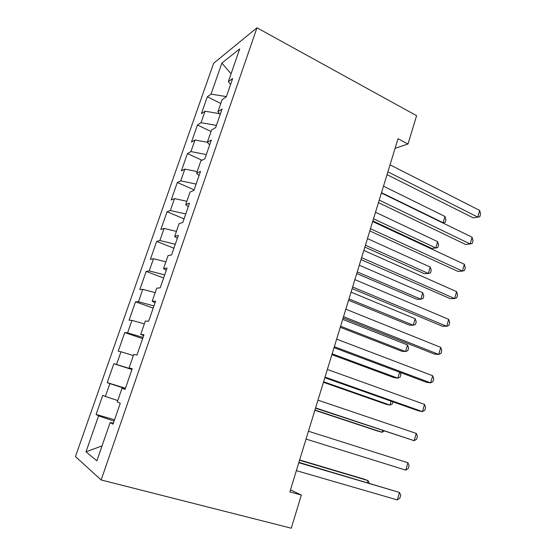 <?xml version="1.0" encoding="UTF-8"?>
<svg xmlns="http://www.w3.org/2000/svg" width="556" height="556" viewBox="0 0 556 556"><rect width="100%" height="100%" fill="white"/><g stroke="black" fill="none" stroke-linecap="round" stroke-linejoin="round"><path stroke-width="0.83" d="M213.629 63.266L75.442 456.58L101.15 479.967L256.969 27.8L213.629 63.266M231.074 73.788L221.886 63.099L211.044 94.11L207.319 96.8L201.404 113.688L205.067 111.207L201.057 122.674L197.436 125.017L191.452 142.114L195.01 139.98L190.951 151.586L187.435 153.581L181.374 170.887L184.828 169.107L180.721 180.86L177.308 182.493L171.178 200.014L174.514 198.603L170.358 210.502L167.057 211.766L160.851 229.503L164.076 228.467L159.864 240.519L156.681 241.401L150.391 259.36L153.505 258.707L149.237 270.911L146.172 271.411L139.806 289.593L142.795 289.335L138.479 301.7L135.532 301.797L129.082 320.214L131.953 320.36L127.574 332.884L124.759 332.571L118.226 351.218L120.972 351.781L116.538 364.465L113.848 363.735L107.232 382.625L109.845 383.619L105.348 396.463L102.79 395.302L96.091 414.435L114.543 419.773M221.886 63.099L239.705 48.893L228.363 81.607L230.552 84.554M102.033 445.898L85.999 451.826L96.862 460.813L110.137 422.532L113.014 424.186L120.263 403.246L117.295 401.898L122.028 388.241L125.058 389.388L132.203 368.739L129.089 367.891L133.76 354.415L136.936 355.069L143.983 334.705L140.724 334.344L145.331 321.048L148.647 321.222L155.597 301.137L152.198 301.248L156.743 288.14L160.197 287.841L167.057 268.034L163.52 268.604L168.002 255.67L171.595 254.919L178.358 235.376L174.688 236.397L179.108 223.63L182.834 222.435L189.506 203.155L185.704 204.615L190.076 192.022L193.926 190.395L200.507 171.373L196.581 173.257L200.89 160.823L204.865 158.78L211.363 140.008L207.312 142.308L211.565 130.041L215.665 127.581L222.073 109.059L217.903 111.763L222.101 99.656L226.32 96.793L232.644 78.521L228.363 81.607M85.999 451.826L98.572 415.867L96.091 414.435M395.107 148.313L408 144.011L398.033 138.743L289.864 491.893L301.338 495.055L290.489 489.857M105.348 396.463L117.761 400.549M109.845 383.619L125.329 388.602M110.137 422.532L113.368 423.172M116.538 364.465L132.015 369.281M120.972 351.781L133.37 355.548M122.028 388.241L125.149 389.124M127.574 332.884L143.045 337.409M131.953 320.36L144.345 323.898M129.089 367.891L132.14 368.92M138.479 301.7L153.936 305.953M142.795 289.335L155.173 292.658M140.724 334.344L143.67 335.609M149.237 270.911L164.68 274.9M153.505 258.707L165.869 261.813M152.198 301.248L155.041 302.749M159.864 240.519L175.293 244.237M164.076 228.467L176.433 231.365M163.52 268.604L166.265 270.327M170.358 210.502L185.767 213.963M174.514 198.603L186.858 201.293M174.688 236.397L177.336 238.336M180.721 180.86L196.115 184.071M184.828 169.107L197.151 171.602M185.704 204.615L188.262 206.769M190.951 151.586L206.325 154.554M195.01 139.98L207.319 142.28M196.581 173.257L199.041 175.613M201.057 122.674L216.416 125.406M205.067 111.207L219.502 113.688M207.312 142.308L209.681 144.866M211.044 94.11L226.382 96.612M217.903 111.763L220.183 114.515M101.15 479.967L291.268 528.2L301.338 495.055M408 144.011L416.604 115.683L256.969 27.8M98.572 415.867L114.07 421.142M207.319 96.8L220.788 103.458M197.436 125.017L211.065 131.487M187.435 153.581L202.043 160.232M177.308 182.493L194.12 189.825M167.057 211.766L184.078 218.855M156.681 241.401L173.903 248.247M146.172 271.411L163.603 278M135.532 301.797L153.178 308.128M124.759 332.571L142.621 338.632M107.232 382.625L125.454 388.248M113.848 363.735L131.932 369.525M387.039 174.647L473.219 217.848L477.799 217.097L387.893 171.846M479.696 210.432L480.558 214.095L479.807 216.75L477.799 217.097L479.696 210.432L390.048 164.833M381.513 192.689L443.146 222.747L444.974 216.479L383.501 186.204M442.59 222.838L445.182 222.393L445.912 219.898L444.974 216.479M378.469 202.627L465.622 244.48L470.161 243.945L379.241 200.118M472.079 237.203L472.975 240.776L472.211 243.465L470.161 243.945L472.079 237.203L381.409 193.015M369.796 230.942L457.935 271.411L462.439 271.099L370.477 228.725M464.378 264.281L465.309 267.763L464.538 270.48L462.439 271.099L464.378 264.281L372.673 221.538M372.861 220.934L431.797 248.435L435.793 247.969L437.642 241.638L375.522 212.253M373.514 218.807L435.793 247.969L437.878 247.496L438.614 244.974L437.642 241.638M364.847 247.093L424.402 273.733L428.37 273.455L430.233 267.061L367.453 238.587M365.424 245.217L428.37 273.455L430.497 272.864L431.241 270.313L430.233 267.061M361.018 259.596L450.158 298.648L454.62 298.558L361.608 257.678M456.587 291.664L457.553 295.055L456.775 297.808L454.62 298.558L456.587 291.664L363.832 250.409M352.136 288.592L442.298 326.191L446.718 326.337L352.629 286.986M448.706 319.366L449.714 322.661L448.921 325.441L446.718 326.337L448.706 319.366L354.881 279.626M356.75 273.538L416.93 299.295L420.857 299.218L422.741 292.748L359.294 265.212M357.244 271.919L420.857 299.218L423.033 298.502L423.783 295.931L422.741 292.748M348.556 300.275L409.383 325.128L413.268 325.253L415.172 318.72L351.051 292.143M348.973 298.919L413.268 325.253L415.492 324.419L416.249 321.813L415.172 318.72M343.142 317.949L434.34 354.054L438.726 354.436L343.538 316.656M440.734 347.382L441.777 350.586L440.984 353.394L438.726 354.436L440.734 347.382L345.825 309.205M340.279 327.31L401.752 351.246L405.602 351.573L407.527 344.97L342.711 319.366M340.613 326.226L405.602 351.573L407.868 350.614L408.632 347.98L407.527 344.97M334.045 347.653L426.299 382.236L430.636 382.855L334.344 346.694M432.672 375.724L433.756 378.824L432.95 381.666L430.636 382.855L432.672 375.724L336.651 339.146M331.904 354.652L394.037 377.635L397.846 378.184L399.583 372.221M332.147 353.838L397.846 378.184L400.16 377.086L400.939 374.424L400.16 372.437M324.836 377.732L418.161 410.745L422.456 411.614L325.024 377.1M424.513 404.393L425.639 407.395L424.819 410.272L422.456 411.614L424.513 404.393L327.366 369.462M323.432 382.299L386.239 404.316L390.006 405.081L391.139 401.189M323.599 381.77L390.006 405.081L392.369 403.851L392.96 401.835M315.509 408.18L414.178 440.706L315.593 407.889M416.256 433.402L417.424 436.3L416.597 439.212L414.178 440.706L416.256 433.402L317.962 400.16M314.87 410.265L378.358 431.289L382.083 432.269L382.597 430.497M314.939 410.022L382.083 432.269L384.252 431.046M308.441 431.234L407.909 462.752L405.804 470.14L306.043 439.066M407.909 462.752L409.119 465.546L408.285 468.486L405.804 470.14M298.801 462.71L399.458 492.449L397.332 499.927L296.376 470.64M298.906 462.377L399.458 492.449L400.709 495.132L399.868 498.113L397.332 499.927M367.405 482.629L368.002 480.586L364.354 479.209L299.642 459.972M369.281 483.185L368.002 480.586L299.559 460.25"/></g></svg>
